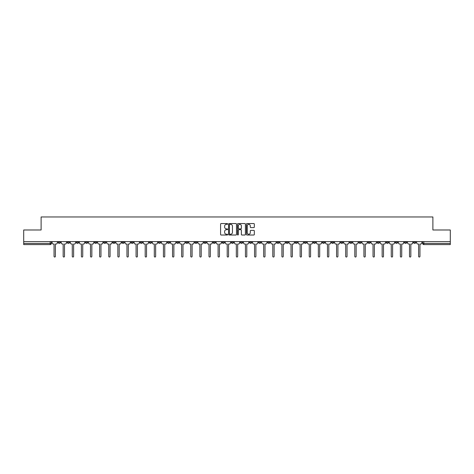 <?xml version="1.0" encoding="UTF-8"?>
<svg xmlns="http://www.w3.org/2000/svg" width="474" height="474" viewBox="0 0 474 474"><rect width="100%" height="100%" fill="white"/><g stroke="black" fill="none" stroke-linecap="round" stroke-linejoin="round"><path stroke-width="0.71" d="M227.65 223.953A0.403 0.403 0 0 0 227.253 223.556L221.157 223.556A0.575 0.575 0 0 0 220.588 224.125L220.588 234.452A0.575 0.575 0 0 0 221.157 235.021L227.253 235.021A0.403 0.403 0 0 0 227.65 234.624A0.403 0.403 0 0 0 227.253 234.221L226.465 234.221A1.837 1.837 0 0 1 224.629 232.384L224.629 231.525A1.837 1.837 0 0 1 226.465 229.689L227.253 229.689A0.403 0.403 0 0 0 227.65 229.286A0.403 0.403 0 0 0 227.253 228.889L226.465 228.889A1.837 1.837 0 0 1 224.629 227.052L224.629 226.193A1.837 1.837 0 0 1 226.465 224.356L227.253 224.356A0.403 0.403 0 0 0 227.65 223.953M358.871 241.616L358.871 242.255L361.206 242.255A1.167 1.167 0 0 1 360.039 243.429A1.167 1.167 0 0 1 358.871 242.255L358.871 241.616M304.184 241.616L304.184 242.255L306.524 242.255A1.167 1.167 0 0 1 305.357 243.429A1.167 1.167 0 0 1 304.184 242.255L304.184 241.616M295.071 241.616L295.071 242.255L297.411 242.255A1.167 1.167 0 0 1 296.238 243.429A1.167 1.167 0 0 1 295.071 242.255L295.071 241.616M240.389 241.616L240.389 242.255L242.724 242.255A1.167 1.167 0 0 1 241.556 243.429A1.167 1.167 0 0 1 240.389 242.255L240.389 241.616M231.276 241.616L231.276 242.255L233.611 242.255A1.167 1.167 0 0 1 232.444 243.429A1.167 1.167 0 0 1 231.276 242.255L231.276 241.616M222.158 241.616L222.158 242.255L224.498 242.255A1.167 1.167 0 0 1 223.331 243.429A1.167 1.167 0 0 1 222.158 242.255L222.158 241.616M203.933 241.616L203.933 242.255L206.267 242.255A1.167 1.167 0 0 1 205.1 243.429A1.167 1.167 0 0 1 203.933 242.255L203.933 241.616M185.707 242.255L185.707 241.616L185.707 242.255A1.167 1.167 0 0 0 186.874 243.429A1.167 1.167 0 0 1 185.707 242.255L188.042 242.255A1.167 1.167 0 0 1 186.874 243.429A1.167 1.167 0 0 0 188.042 242.255L188.042 241.616L188.042 242.255M176.589 242.255L176.589 241.616L176.589 242.255A1.167 1.167 0 0 0 177.762 243.429A1.167 1.167 0 0 1 176.589 242.255L178.929 242.255A1.167 1.167 0 0 1 177.762 243.429M167.476 242.255L167.476 241.616L167.476 242.255A1.167 1.167 0 0 0 168.643 243.429A1.167 1.167 0 0 1 167.476 242.255L169.816 242.255A1.167 1.167 0 0 1 168.643 243.429A1.167 1.167 0 0 0 169.816 242.255L169.816 241.616L169.816 242.255M158.363 241.616L158.363 242.255L160.698 242.255A1.167 1.167 0 0 1 159.531 243.429A1.167 1.167 0 0 1 158.363 242.255L158.363 241.616M149.251 241.616L149.251 242.255L151.585 242.255A1.167 1.167 0 0 1 150.418 243.429A1.167 1.167 0 0 1 149.251 242.255L149.251 241.616M140.138 241.616L140.138 242.255L142.473 242.255A1.167 1.167 0 0 1 141.305 243.429A1.167 1.167 0 0 1 140.138 242.255L140.138 241.616M131.02 242.255L131.02 241.616L131.02 242.255A1.167 1.167 0 0 0 132.193 243.429A1.167 1.167 0 0 1 131.02 242.255L133.36 242.255A1.167 1.167 0 0 1 132.193 243.429M112.794 242.255L112.794 241.616L112.794 242.255A1.167 1.167 0 0 0 113.961 243.429A1.167 1.167 0 0 1 112.794 242.255L115.129 242.255A1.167 1.167 0 0 1 113.961 243.429A1.167 1.167 0 0 0 115.129 242.255L115.129 241.616L115.129 242.255M103.682 242.255L103.682 241.616L103.682 242.255A1.167 1.167 0 0 0 104.849 243.429A1.167 1.167 0 0 1 103.682 242.255L106.016 242.255A1.167 1.167 0 0 1 104.849 243.429A1.167 1.167 0 0 0 106.016 242.255L106.016 241.616L106.016 242.255M94.569 242.255L94.569 241.616L94.569 242.255A1.167 1.167 0 0 0 95.736 243.429A1.167 1.167 0 0 1 94.569 242.255L96.903 242.255A1.167 1.167 0 0 1 95.736 243.429A1.167 1.167 0 0 0 96.903 242.255L96.903 241.616L96.903 242.255M85.45 242.255L85.45 241.616L85.45 242.255A1.167 1.167 0 0 0 86.623 243.429A1.167 1.167 0 0 1 85.45 242.255L87.791 242.255A1.167 1.167 0 0 1 86.623 243.429M76.338 242.255L76.338 241.616L76.338 242.255A1.167 1.167 0 0 0 77.505 243.429A1.167 1.167 0 0 1 76.338 242.255L78.678 242.255A1.167 1.167 0 0 1 77.505 243.429A1.167 1.167 0 0 0 78.678 242.255L78.678 241.616L78.678 242.255M67.225 242.255L67.225 241.616L67.225 242.255A1.167 1.167 0 0 0 68.392 243.429A1.167 1.167 0 0 1 67.225 242.255L69.559 242.255A1.167 1.167 0 0 1 68.392 243.429A1.167 1.167 0 0 0 69.559 242.255L69.559 241.616L69.559 242.255M253.762 227.597A0.575 0.575 0 0 0 254.331 227.022L254.331 224.125A0.575 0.575 0 0 0 253.762 223.556L246.99 223.556A0.575 0.575 0 0 0 246.421 224.125L246.421 234.452A0.575 0.575 0 0 0 246.99 235.021L253.762 235.021A0.575 0.575 0 0 0 254.331 234.452L254.331 230.951A0.575 0.575 0 0 0 253.762 230.376L250.864 230.376A0.575 0.575 0 0 0 250.29 230.951L250.29 232.687A1.535 1.535 0 0 1 248.755 234.221A1.535 1.535 0 0 1 247.221 232.687L247.221 225.891A1.535 1.535 0 0 1 248.755 224.356A1.535 1.535 0 0 1 250.29 225.891L250.29 227.022A0.575 0.575 0 0 0 250.864 227.597L253.762 227.597M23.7 241.616L23.7 229.991L41.108 229.991L41.108 216.962L432.892 216.962L432.892 229.991L450.3 229.991L450.3 241.616L23.7 241.616L23.7 243.429L51.334 243.429L51.334 241.616M236.496 224.125A0.575 0.575 0 0 0 235.928 223.556L229.155 223.556A0.575 0.575 0 0 0 228.587 224.125L228.587 234.452A0.575 0.575 0 0 0 229.155 235.021L235.928 235.021A0.575 0.575 0 0 0 236.496 234.452L236.496 224.125M238.072 223.556L244.845 223.556A0.575 0.575 0 0 1 245.413 224.125L245.413 234.452A0.575 0.575 0 0 1 244.845 235.021L241.947 235.021A0.575 0.575 0 0 1 241.373 234.452L241.373 230.263A0.575 0.575 0 0 0 240.798 229.689L238.878 229.689A0.575 0.575 0 0 0 238.304 230.263L238.304 234.624A0.403 0.403 0 0 1 237.901 235.021A0.403 0.403 0 0 1 237.504 234.624L237.504 224.125A0.575 0.575 0 0 1 238.072 223.556M422.666 241.616L422.666 243.429L450.3 243.429L450.3 244.596L423.833 244.596A1.167 1.167 0 0 1 422.666 243.429A1.167 1.167 0 0 0 423.833 244.596L423.833 241.616M450.3 241.616L450.3 243.429M50.167 241.616L50.167 244.596A1.167 1.167 0 0 0 51.334 243.429A1.167 1.167 0 0 1 50.167 244.596L23.7 244.596L23.7 243.429M415.888 241.616L415.888 242.255A1.167 1.167 0 0 1 414.72 243.429A1.167 1.167 0 0 1 413.553 242.255L415.888 242.255M413.553 241.616L413.553 242.255M406.775 242.255L406.775 241.616L406.775 242.255A1.167 1.167 0 0 1 405.608 243.429A1.167 1.167 0 0 1 404.441 242.255L406.775 242.255A1.167 1.167 0 0 1 405.608 243.429M404.441 241.616L404.441 242.255M397.662 241.616L397.662 242.255A1.167 1.167 0 0 1 396.495 243.429A1.167 1.167 0 0 1 395.322 242.255A1.167 1.167 0 0 0 396.495 243.429M395.322 241.616L395.322 242.255L397.662 242.255M388.55 241.616L388.55 242.255A1.167 1.167 0 0 1 387.376 243.429A1.167 1.167 0 0 1 386.209 242.255L388.55 242.255A1.167 1.167 0 0 1 387.376 243.429M386.209 241.616L386.209 242.255M379.431 241.616L379.431 242.255A1.167 1.167 0 0 1 378.264 243.429A1.167 1.167 0 0 1 377.097 242.255A1.167 1.167 0 0 0 378.264 243.429M377.097 241.616L377.097 242.255L379.431 242.255M370.318 241.616L370.318 242.255A1.167 1.167 0 0 1 369.151 243.429A1.167 1.167 0 0 1 367.984 242.255L370.318 242.255M367.984 241.616L367.984 242.255M361.206 241.616L361.206 242.255A1.167 1.167 0 0 1 360.039 243.429M352.093 241.616L352.093 242.255A1.167 1.167 0 0 1 350.926 243.429A1.167 1.167 0 0 1 349.753 242.255L352.093 242.255M349.753 241.616L349.753 242.255M342.98 241.616L342.98 242.255A1.167 1.167 0 0 1 341.807 243.429A1.167 1.167 0 0 1 340.64 242.255L342.98 242.255M340.64 241.616L340.64 242.255M333.862 241.616L333.862 242.255A1.167 1.167 0 0 1 332.695 243.429A1.167 1.167 0 0 1 331.527 242.255A1.167 1.167 0 0 0 332.695 243.429M331.527 241.616L331.527 242.255L333.862 242.255M324.749 241.616L324.749 242.255A1.167 1.167 0 0 1 323.582 243.429A1.167 1.167 0 0 1 322.415 242.255L324.749 242.255M322.415 241.616L322.415 242.255M315.637 241.616L315.637 242.255A1.167 1.167 0 0 1 314.469 243.429A1.167 1.167 0 0 1 313.302 242.255L315.637 242.255M313.302 241.616L313.302 242.255M306.524 241.616L306.524 242.255M297.411 241.616L297.411 242.255L297.411 241.616M288.293 241.616L288.293 242.255A1.167 1.167 0 0 1 287.126 243.429A1.167 1.167 0 0 1 285.958 242.255L288.293 242.255M285.958 241.616L285.958 242.255M279.18 241.616L279.18 242.255A1.167 1.167 0 0 1 278.013 243.429A1.167 1.167 0 0 1 276.846 242.255L279.18 242.255M276.846 241.616L276.846 242.255M270.067 241.616L270.067 242.255A1.167 1.167 0 0 1 268.9 243.429A1.167 1.167 0 0 1 267.733 242.255L270.067 242.255M267.733 241.616L267.733 242.255M260.955 241.616L260.955 242.255A1.167 1.167 0 0 1 259.788 243.429A1.167 1.167 0 0 1 258.614 242.255L260.955 242.255M258.614 241.616L258.614 242.255M251.842 241.616L251.842 242.255A1.167 1.167 0 0 1 250.669 243.429A1.167 1.167 0 0 1 249.502 242.255L251.842 242.255M249.502 241.616L249.502 242.255M242.724 241.616L242.724 242.255A1.167 1.167 0 0 1 241.556 243.429M233.611 241.616L233.611 242.255M224.498 242.255L224.498 241.616L224.498 242.255A1.167 1.167 0 0 1 223.331 243.429M215.386 241.616L215.386 242.255A1.167 1.167 0 0 1 214.212 243.429A1.167 1.167 0 0 1 213.045 242.255A1.167 1.167 0 0 0 214.212 243.429A1.167 1.167 0 0 0 215.386 242.255L213.045 242.255L213.045 241.616M206.267 242.255L206.267 241.616L206.267 242.255A1.167 1.167 0 0 1 205.1 243.429M197.154 241.616L197.154 242.255A1.167 1.167 0 0 1 195.987 243.429A1.167 1.167 0 0 1 194.82 242.255A1.167 1.167 0 0 0 195.987 243.429M194.82 241.616L194.82 242.255L197.154 242.255M178.929 241.616L178.929 242.255L178.929 241.616M160.698 242.255L160.698 241.616L160.698 242.255A1.167 1.167 0 0 1 159.531 243.429M151.585 242.255L151.585 241.616L151.585 242.255A1.167 1.167 0 0 1 150.418 243.429M142.473 242.255L142.473 241.616L142.473 242.255A1.167 1.167 0 0 1 141.305 243.429M133.36 241.616L133.36 242.255L133.36 241.616M124.247 242.255L124.247 241.616L124.247 242.255A1.167 1.167 0 0 1 123.074 243.429A1.167 1.167 0 0 1 121.907 242.255L124.247 242.255A1.167 1.167 0 0 1 123.074 243.429M121.907 241.616L121.907 242.255M87.791 241.616L87.791 242.255L87.791 241.616M60.447 242.255L60.447 241.616L60.447 242.255A1.167 1.167 0 0 1 59.28 243.429A1.167 1.167 0 0 1 58.112 242.255L60.447 242.255A1.167 1.167 0 0 1 59.28 243.429M58.112 241.616L58.112 242.255M229.789 224.356A0.403 0.403 0 0 0 229.386 224.759L229.386 233.818A0.403 0.403 0 0 0 229.789 234.221L230.619 234.221A1.837 1.837 0 0 0 232.456 232.384L232.456 226.193A1.837 1.837 0 0 0 230.619 224.356L229.789 224.356M241.373 225.92A1.535 1.535 0 0 0 239.838 224.386A1.535 1.535 0 0 0 238.304 225.92L238.304 228.314A0.575 0.575 0 0 0 238.878 228.889L240.798 228.889A0.575 0.575 0 0 0 241.373 228.314L241.373 225.92M52.122 241.616L52.122 242.842A1.167 1.167 0 0 0 53.289 244.009L54.048 244.009L54.048 256.369A0.67 0.67 0 0 0 54.723 257.038A0.67 0.67 0 0 0 55.393 256.369L55.393 244.009L56.151 244.009A1.167 1.167 0 0 0 57.324 242.842L57.324 241.616M61.235 241.616L61.235 242.842A1.167 1.167 0 0 0 62.402 244.009L63.166 244.009L63.166 256.369A0.67 0.67 0 0 0 63.836 257.038A0.67 0.67 0 0 0 64.505 256.369L64.505 244.009L65.27 244.009A1.167 1.167 0 0 0 66.437 242.842L66.437 241.616M70.348 241.616L70.348 242.842A1.167 1.167 0 0 0 71.521 244.009L72.279 244.009L72.279 256.369A0.67 0.67 0 0 0 72.949 257.038A0.67 0.67 0 0 0 73.624 256.369L73.624 244.009L74.382 244.009A1.167 1.167 0 0 0 75.55 242.842L75.55 241.616M79.466 241.616L79.466 242.842A1.167 1.167 0 0 0 80.633 244.009L81.392 244.009L81.392 256.369A0.67 0.67 0 0 0 82.061 257.038A0.67 0.67 0 0 0 82.737 256.369L82.737 244.009L83.495 244.009A1.167 1.167 0 0 0 84.662 242.842L84.662 241.616M88.579 241.616L88.579 242.842A1.167 1.167 0 0 0 89.746 244.009L90.504 244.009L90.504 256.369A0.67 0.67 0 0 0 91.18 257.038A0.67 0.67 0 0 0 91.849 256.369L91.849 244.009L92.608 244.009A1.167 1.167 0 0 0 93.775 242.842L93.775 241.616M97.691 241.616L97.691 242.842A1.167 1.167 0 0 0 98.859 244.009L99.617 244.009L99.617 256.369A0.67 0.67 0 0 0 100.292 257.038A0.67 0.67 0 0 0 100.962 256.369L100.962 244.009L101.72 244.009A1.167 1.167 0 0 0 102.894 242.842L102.894 241.616M106.804 241.616L106.804 242.842A1.167 1.167 0 0 0 107.977 244.009L108.736 244.009L108.736 256.369A0.67 0.67 0 0 0 109.405 257.038A0.67 0.67 0 0 0 110.075 256.369L110.075 244.009L110.839 244.009A1.167 1.167 0 0 0 112.006 242.842L112.006 241.616M115.923 241.616L115.923 242.842A1.167 1.167 0 0 0 117.09 244.009L117.848 244.009L117.848 256.369A0.67 0.67 0 0 0 118.518 257.038A0.67 0.67 0 0 0 119.193 256.369L119.193 244.009L119.952 244.009A1.167 1.167 0 0 0 121.119 242.842L121.119 241.616M125.035 241.616L125.035 242.842A1.167 1.167 0 0 0 126.203 244.009L126.961 244.009L126.961 256.369A0.67 0.67 0 0 0 127.63 257.038A0.67 0.67 0 0 0 128.306 256.369L128.306 244.009L129.064 244.009A1.167 1.167 0 0 0 130.232 242.842L130.232 241.616M134.148 241.616L134.148 242.842A1.167 1.167 0 0 0 135.315 244.009L136.074 244.009L136.074 256.369A0.67 0.67 0 0 0 136.749 257.038A0.67 0.67 0 0 0 137.419 256.369L137.419 244.009L138.177 244.009A1.167 1.167 0 0 0 139.344 242.842L139.344 241.616M143.261 241.616L143.261 242.842A1.167 1.167 0 0 0 144.428 244.009L145.192 244.009L145.192 256.369A0.67 0.67 0 0 0 145.862 257.038A0.67 0.67 0 0 0 146.531 256.369L146.531 244.009L147.29 244.009A1.167 1.167 0 0 0 148.463 242.842L148.463 241.616M152.373 241.616L152.373 242.842A1.167 1.167 0 0 0 153.546 244.009L154.305 244.009L154.305 256.369A0.67 0.67 0 0 0 154.974 257.038A0.67 0.67 0 0 0 155.65 256.369L155.65 244.009L156.408 244.009A1.167 1.167 0 0 0 157.575 242.842L157.575 241.616M161.492 241.616L161.492 242.842A1.167 1.167 0 0 0 162.659 244.009L163.417 244.009L163.417 256.369A0.67 0.67 0 0 0 164.087 257.038A0.67 0.67 0 0 0 164.762 256.369L164.762 244.009L165.521 244.009A1.167 1.167 0 0 0 166.688 242.842L166.688 241.616M170.604 241.616L170.604 242.842A1.167 1.167 0 0 0 171.772 244.009L172.53 244.009L172.53 256.369A0.67 0.67 0 0 0 173.206 257.038A0.67 0.67 0 0 0 173.875 256.369L173.875 244.009L174.633 244.009A1.167 1.167 0 0 0 175.801 242.842L175.801 241.616M179.717 241.616L179.717 242.842A1.167 1.167 0 0 0 180.884 244.009L181.643 244.009L181.643 256.369A0.67 0.67 0 0 0 182.318 257.038A0.67 0.67 0 0 0 182.988 256.369L182.988 244.009L183.746 244.009A1.167 1.167 0 0 0 184.919 242.842L184.919 241.616M188.83 241.616L188.83 242.842A1.167 1.167 0 0 0 189.997 244.009L190.761 244.009L190.761 256.369A0.67 0.67 0 0 0 191.431 257.038A0.67 0.67 0 0 0 192.1 256.369L192.1 244.009L192.865 244.009A1.167 1.167 0 0 0 194.032 242.842L194.032 241.616M197.942 241.616L197.942 242.842A1.167 1.167 0 0 0 199.116 244.009L199.874 244.009L199.874 256.369A0.67 0.67 0 0 0 200.543 257.038A0.67 0.67 0 0 0 201.219 256.369L201.219 244.009L201.977 244.009A1.167 1.167 0 0 0 203.145 242.842L203.145 241.616M207.061 241.616L207.061 242.842A1.167 1.167 0 0 0 208.228 244.009L208.987 244.009L208.987 256.369A0.67 0.67 0 0 0 209.656 257.038A0.67 0.67 0 0 0 210.332 256.369L210.332 244.009L211.09 244.009A1.167 1.167 0 0 0 212.257 242.842L212.257 241.616M216.174 241.616L216.174 242.842A1.167 1.167 0 0 0 217.341 244.009L218.099 244.009L218.099 256.369A0.67 0.67 0 0 0 218.775 257.038A0.67 0.67 0 0 0 219.444 256.369L219.444 244.009L220.203 244.009A1.167 1.167 0 0 0 221.37 242.842L221.37 241.616M225.286 241.616L225.286 242.842A1.167 1.167 0 0 0 226.453 244.009L227.212 244.009L227.212 256.369A0.67 0.67 0 0 0 227.887 257.038A0.67 0.67 0 0 0 228.557 256.369L228.557 244.009L229.315 244.009A1.167 1.167 0 0 0 230.488 242.842L230.488 241.616M234.399 241.616L234.399 242.842A1.167 1.167 0 0 0 235.566 244.009L236.33 244.009L236.33 256.369A0.67 0.67 0 0 0 237 257.038A0.67 0.67 0 0 0 237.67 256.369L237.67 244.009L238.434 244.009A1.167 1.167 0 0 0 239.601 242.842L239.601 241.616M243.512 241.616L243.512 242.842A1.167 1.167 0 0 0 244.685 244.009L245.443 244.009L245.443 256.369A0.67 0.67 0 0 0 246.113 257.038A0.67 0.67 0 0 0 246.788 256.369L246.788 244.009L247.547 244.009A1.167 1.167 0 0 0 248.714 242.842L248.714 241.616M252.63 241.616L252.63 242.842A1.167 1.167 0 0 0 253.797 244.009L254.556 244.009L254.556 256.369A0.67 0.67 0 0 0 255.225 257.038A0.67 0.67 0 0 0 255.901 256.369L255.901 244.009L256.659 244.009A1.167 1.167 0 0 0 257.826 242.842L257.826 241.616M261.743 241.616L261.743 242.842A1.167 1.167 0 0 0 262.91 244.009L263.668 244.009L263.668 256.369A0.67 0.67 0 0 0 264.344 257.038A0.67 0.67 0 0 0 265.013 256.369L265.013 244.009L265.772 244.009A1.167 1.167 0 0 0 266.939 242.842L266.939 241.616M270.855 241.616L270.855 242.842A1.167 1.167 0 0 0 272.023 244.009L272.781 244.009L272.781 256.369A0.67 0.67 0 0 0 273.457 257.038A0.67 0.67 0 0 0 274.126 256.369L274.126 244.009L274.884 244.009A1.167 1.167 0 0 0 276.058 242.842L276.058 241.616M279.968 241.616L279.968 242.842A1.167 1.167 0 0 0 281.135 244.009L281.9 244.009L281.9 256.369A0.67 0.67 0 0 0 282.569 257.038A0.67 0.67 0 0 0 283.239 256.369L283.239 244.009L284.003 244.009A1.167 1.167 0 0 0 285.17 242.842L285.17 241.616M289.081 241.616L289.081 242.842A1.167 1.167 0 0 0 290.254 244.009L291.012 244.009L291.012 256.369A0.67 0.67 0 0 0 291.682 257.038A0.67 0.67 0 0 0 292.357 256.369L292.357 244.009L293.116 244.009A1.167 1.167 0 0 0 294.283 242.842L294.283 241.616M298.199 241.616L298.199 242.842A1.167 1.167 0 0 0 299.367 244.009L300.125 244.009L300.125 256.369A0.67 0.67 0 0 0 300.794 257.038A0.67 0.67 0 0 0 301.47 256.369L301.47 244.009L302.228 244.009A1.167 1.167 0 0 0 303.396 242.842L303.396 241.616M307.312 241.616L307.312 242.842A1.167 1.167 0 0 0 308.479 244.009L309.238 244.009L309.238 256.369A0.67 0.67 0 0 0 309.913 257.038A0.67 0.67 0 0 0 310.583 256.369L310.583 244.009L311.341 244.009A1.167 1.167 0 0 0 312.508 242.842L312.508 241.616M316.425 241.616L316.425 242.842A1.167 1.167 0 0 0 317.592 244.009L318.35 244.009L318.35 256.369A0.67 0.67 0 0 0 319.026 257.038A0.67 0.67 0 0 0 319.695 256.369L319.695 244.009L320.454 244.009A1.167 1.167 0 0 0 321.627 242.842L321.627 241.616M325.537 241.616L325.537 242.842A1.167 1.167 0 0 0 326.71 244.009L327.469 244.009L327.469 256.369A0.67 0.67 0 0 0 328.138 257.038A0.67 0.67 0 0 0 328.808 256.369L328.808 244.009L329.572 244.009A1.167 1.167 0 0 0 330.739 242.842L330.739 241.616M334.656 241.616L334.656 242.842A1.167 1.167 0 0 0 335.823 244.009L336.581 244.009L336.581 256.369A0.67 0.67 0 0 0 337.251 257.038A0.67 0.67 0 0 0 337.926 256.369L337.926 244.009L338.685 244.009A1.167 1.167 0 0 0 339.852 242.842L339.852 241.616M343.769 241.616L343.769 242.842A1.167 1.167 0 0 0 344.936 244.009L345.694 244.009L345.694 256.369A0.67 0.67 0 0 0 346.37 257.038A0.67 0.67 0 0 0 347.039 256.369L347.039 244.009L347.798 244.009A1.167 1.167 0 0 0 348.965 242.842L348.965 241.616M352.881 241.616L352.881 242.842A1.167 1.167 0 0 0 354.048 244.009L354.807 244.009L354.807 256.369A0.67 0.67 0 0 0 355.482 257.038A0.67 0.67 0 0 0 356.152 256.369L356.152 244.009L356.91 244.009A1.167 1.167 0 0 0 358.077 242.842L358.077 241.616M361.994 241.616L361.994 242.842A1.167 1.167 0 0 0 363.161 244.009L363.925 244.009L363.925 256.369A0.67 0.67 0 0 0 364.595 257.038A0.67 0.67 0 0 0 365.264 256.369L365.264 244.009L366.023 244.009A1.167 1.167 0 0 0 367.196 242.842L367.196 241.616M371.106 241.616L371.106 242.842A1.167 1.167 0 0 0 372.28 244.009L373.038 244.009L373.038 256.369A0.67 0.67 0 0 0 373.708 257.038A0.67 0.67 0 0 0 374.383 256.369L374.383 244.009L375.141 244.009A1.167 1.167 0 0 0 376.309 242.842L376.309 241.616M380.225 241.616L380.225 242.842A1.167 1.167 0 0 0 381.392 244.009L382.151 244.009L382.151 256.369A0.67 0.67 0 0 0 382.82 257.038A0.67 0.67 0 0 0 383.496 256.369L383.496 244.009L384.254 244.009A1.167 1.167 0 0 0 385.421 242.842L385.421 241.616M389.338 241.616L389.338 242.842A1.167 1.167 0 0 0 390.505 244.009L391.263 244.009L391.263 256.369A0.67 0.67 0 0 0 391.939 257.038A0.67 0.67 0 0 0 392.608 256.369L392.608 244.009L393.367 244.009A1.167 1.167 0 0 0 394.534 242.842L394.534 241.616M398.45 241.616L398.45 242.842A1.167 1.167 0 0 0 399.618 244.009L400.376 244.009L400.376 256.369A0.67 0.67 0 0 0 401.051 257.038A0.67 0.67 0 0 0 401.721 256.369L401.721 244.009L402.479 244.009A1.167 1.167 0 0 0 403.652 242.842L403.652 241.616M407.563 241.616L407.563 242.842A1.167 1.167 0 0 0 408.73 244.009L409.495 244.009L409.495 256.369A0.67 0.67 0 0 0 410.164 257.038A0.67 0.67 0 0 0 410.834 256.369L410.834 244.009L411.598 244.009A1.167 1.167 0 0 0 412.765 242.842L412.765 241.616M416.676 241.616L416.676 242.842A1.167 1.167 0 0 0 417.849 244.009L418.607 244.009L418.607 256.369A0.67 0.67 0 0 0 419.277 257.038A0.67 0.67 0 0 0 419.952 256.369L419.952 244.009L420.711 244.009A1.167 1.167 0 0 0 421.878 242.842L421.878 241.616"/></g></svg>
